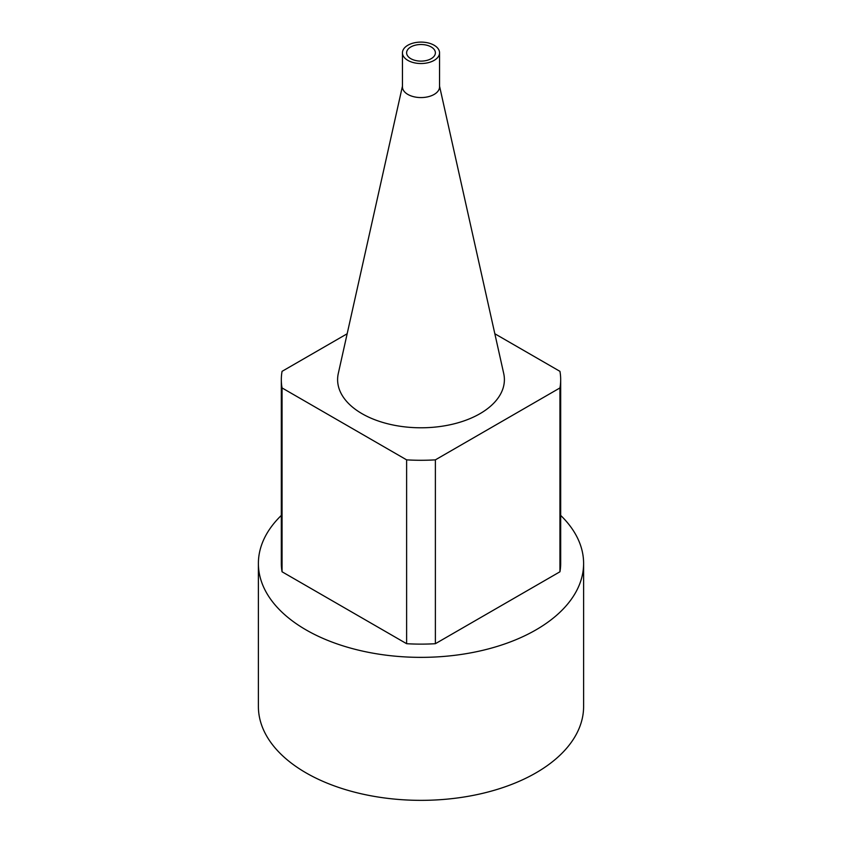 <?xml version="1.0" encoding="UTF-8"?>
<svg xmlns="http://www.w3.org/2000/svg" width="842" height="842" viewBox="0 0 842 842"><rect width="100%" height="100%" fill="white"/><g stroke="black" fill="none" stroke-linecap="round" stroke-linejoin="round"><path stroke-width="1.26" d="M402.444 86.168L338.295 373.48A83.39 48.141 0 0 0 362.028 413.685A83.39 48.141 0 0 0 457.785 422.852A83.39 48.141 0 0 0 503.705 373.48L439.556 86.168M347.167 333.758L282.059 371.343A139.677 80.643 0 0 0 281.323 379.637A139.677 80.643 0 0 0 282.059 387.941L406.623 459.858A139.677 80.643 0 0 0 435.377 459.858L559.941 387.941A139.677 80.643 0 0 0 560.677 379.637A139.677 80.643 0 0 0 559.941 371.343L494.833 333.758M406.623 459.858L406.623 643.698L282.059 571.781A139.677 80.643 180 0 1 281.323 563.477L281.323 379.637M282.059 387.941L282.059 571.781M559.941 387.941L559.941 571.781L435.377 643.698A139.677 80.643 180 0 1 406.623 643.698M435.377 459.858L435.377 643.698M560.677 515.409A162.611 93.883 180 0 1 583.611 563.477A162.611 93.883 180 0 1 483.234 650.213A162.611 93.883 180 0 1 306.014 629.869A162.611 93.883 180 0 1 258.389 563.477A162.611 93.883 180 0 1 281.323 515.409M560.677 379.637L560.677 563.477A139.677 80.643 180 0 1 559.941 571.781M583.611 563.477L583.611 706.47A162.611 93.883 180 0 1 483.234 793.206A162.611 93.883 180 0 1 306.014 772.851A162.611 93.883 180 0 1 258.389 706.47L258.389 563.477M407.875 60.392A18.556 10.714 0 0 0 428.104 62.708A18.556 10.714 0 0 0 439.556 52.814A18.556 10.714 0 0 0 421 42.1A18.556 10.714 0 0 0 402.444 52.814A18.556 10.714 0 0 0 407.875 60.392M410.833 58.687A14.388 8.304 0 0 0 426.505 60.487A14.388 8.304 0 0 0 435.388 52.814A14.388 8.304 0 0 0 421 44.51A14.388 8.304 0 0 0 406.612 52.814A14.388 8.304 0 0 0 410.833 58.687M402.444 52.814L402.444 86.852A18.556 10.714 0 0 0 407.875 94.43A18.556 10.714 0 0 0 428.104 96.756A18.556 10.714 0 0 0 439.556 86.852L439.556 52.814"/></g></svg>
